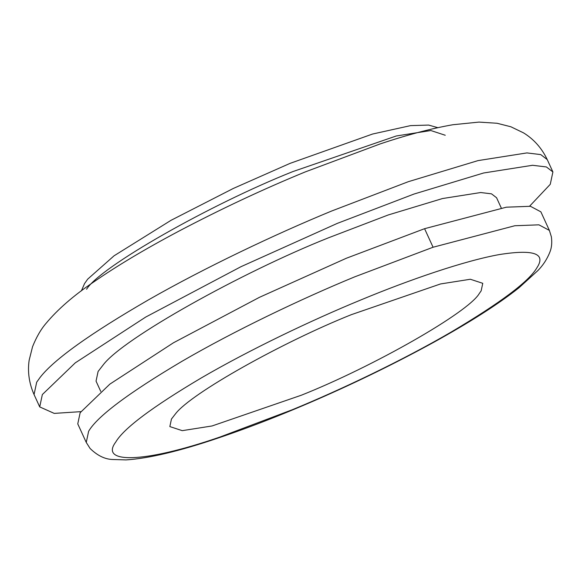 <?xml version="1.0" encoding="UTF-8"?>
<svg xmlns="http://www.w3.org/2000/svg" width="582" height="582" viewBox="0 0 582 582"><rect width="100%" height="100%" fill="white"/><g stroke="black" fill="none" stroke-linecap="round" stroke-linejoin="round"><path stroke-width="0.87" d="M501.262 207.985L496.577 197.742L491.499 193.842L480.688 192.533L442.516 198.542L388.172 214.984L328.343 237.863C241.137 272.623 123.093 338.498 103.261 364.812L98.096 371.469L96.037 381.123L100.722 391.359M529.613 206.181L550.259 184.319L552.9 171.952L546.396 166.954L532.545 165.281L483.642 172.985L414.013 194.046L337.356 223.357L240.992 266.687L145.755 317.037L75.289 362.841L42.348 394.545L39.714 406.913L54.235 413.395L80.84 411.649M301.272 395.243C372.851 366.798 468.488 312.447 479.335 293.444L481.154 290.862L482.762 283.318L470.351 279.251L440.53 283.951L351.332 314.666C283.208 341.823 190.983 393.287 175.488 413.838L171.45 419.047L169.842 426.584L182.253 430.658L212.074 425.959L301.272 395.243M549.372 230.392L540.882 211.848L530.428 206.29L506.34 207.192L424.584 228.69L346.37 258.241L259.405 297.344L173.465 342.776L109.874 384.113L80.141 412.725L77.762 423.885L86.252 442.429L90.079 448.46C97.347 455.553 104.825 459.227 112.515 459.489L126.039 459.904C148.825 458.434 179.525 451.145 218.141 438.035C283.361 416.079 362.462 381.392 433.503 342.42C470.052 322.217 498.548 303.993 519.006 287.755L537.819 270.63C543.13 265.225 547.189 258.954 549.997 251.817C551.685 247.546 552.143 242.548 551.372 236.816L549.372 230.392L538.917 224.834L514.83 225.736L433.073 247.234L354.86 276.785C301.236 298.835 234.117 330.918 181.955 361.32C128.411 393.054 97.303 416.37 88.631 431.262L86.252 442.429M552.9 171.952L547.24 159.592L540.736 154.594L526.885 152.921L477.982 160.617L408.353 181.679L331.696 210.997C275.133 234.277 205.162 267.487 148.628 299.774C90.312 333.53 54.162 359.378 40.173 377.318L36.688 382.178L34.054 394.545L39.714 406.913M445.252 135.257L430.855 130.535L396.269 135.984L292.797 171.61C210.393 204.377 100.031 266.912 86.594 289.254M424.584 228.69L433.073 247.234M220.054 437.009L292.266 409.75C341.539 389.482 403.217 360.003 451.152 332.067C500.353 302.902 528.936 281.477 536.902 267.785C546.309 253.505 533.774 249.103 499.291 254.574C464.894 260.714 409.837 279.542 360.345 300.159C311.072 320.42 249.394 349.906 201.459 377.842C152.258 407.007 123.675 428.432 115.709 442.116C99.653 463.41 142.124 463.905 220.054 437.009M34.054 394.545C29.1 383.254 27.463 371.818 29.151 360.236L32.548 346.727C36.426 337.065 40.936 329.267 46.065 323.337L46.065 323.337C57.778 309.333 73.47 295.671 93.142 282.357C116.531 266.134 144.976 249.132 178.485 231.352C221.204 208.873 263.5 189.041 305.39 171.865L380.221 143.9C407.4 134.82 431.611 128.433 452.861 124.737L478.986 122.096L497.086 123.268L510.894 126.781L523.56 132.885C533.898 139.258 541.791 148.163 547.24 159.592M81.407 290.825L84.557 283.565L87.7 279.134L114.072 255.796L171.072 220.287L233.287 188.466L290.112 163.353L372.567 134.035L410.572 125.617L428.636 125.079L437.78 127.662"/></g></svg>

